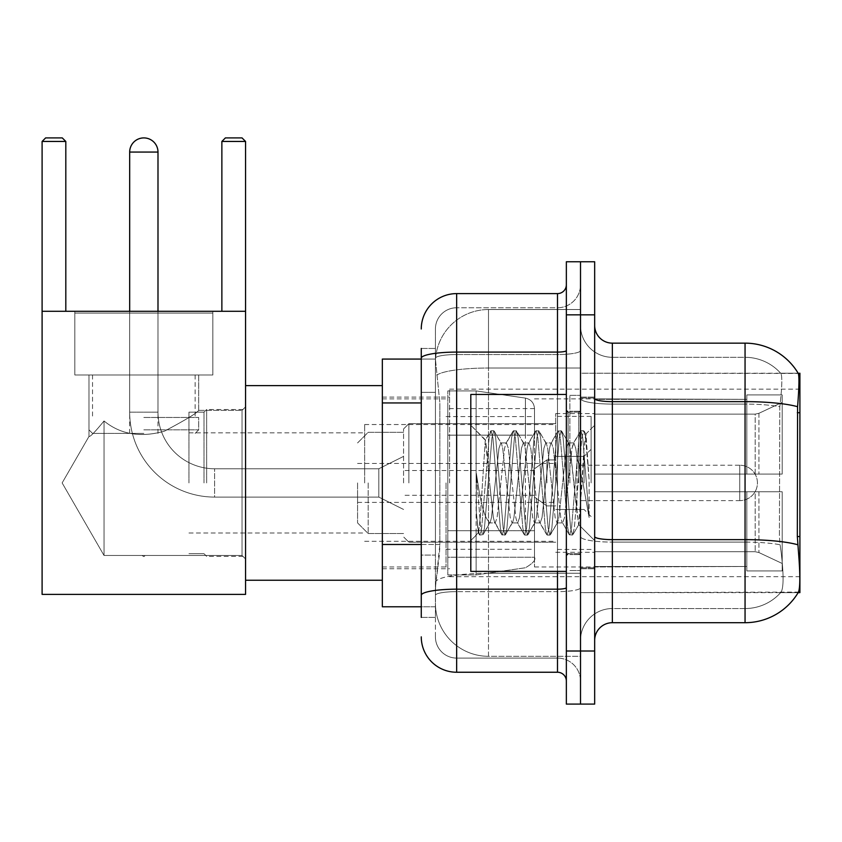<?xml version="1.0" encoding="UTF-8"?>
<svg xmlns="http://www.w3.org/2000/svg" width="842" height="842" viewBox="0 0 842 842"><rect width="100%" height="100%" fill="white"/><g stroke="black" fill="none" stroke-linecap="round" stroke-linejoin="round"><path stroke-width="0.63" stroke-dasharray="4.21 3.16" d="M799.9 482.929L799.9 389.151L799.9 482.929M449.575 482.929L449.575 389.151L449.575 482.929M421.263 544.479L439.85 544.479L439.503 553.699L435.64 585.548L439.85 544.479L439.85 402.939L439.85 544.479L382.342 544.479L382.342 606.777L435.535 606.777L435.419 603.24A53.078 53.078 0 0 0 488.497 656.318L580.506 656.318L580.506 573.255L580.506 656.318L488.497 656.318L488.497 573.255L488.497 656.318A53.078 53.078 0 0 1 435.419 603.24L435.419 592.442L435.535 606.777L421.263 606.777M435.64 585.548L435.419 592.442L435.64 585.548M799.9 544.848L799.9 373.227L580.506 373.227L580.506 412.706L580.506 373.227L798.29 373.448C799.353 376.332 799.121 387.415 797.584 406.697L797.332 536.554L798.469 551.931C800.258 574.065 800.258 587.453 798.469 592.094L580.506 592.621L580.506 412.706L580.506 592.621L799.9 592.621L799.9 544.848M382.342 482.929L382.342 580.243L382.342 482.929M580.506 309.53L580.506 573.255L580.506 309.53L488.497 309.53L580.506 309.53M435.493 359.797L439.85 402.939L435.493 359.797A53.078 53.078 0 0 1 488.497 309.53A53.078 53.078 0 0 0 435.493 359.797A53.078 53.078 0 0 1 488.497 309.53L488.497 368.017L580.506 368.017L488.497 368.017L488.497 309.53M421.263 392.319L435.419 392.319L435.419 555.099L435.419 348.462L435.419 392.319L421.263 392.319L421.263 555.099L421.263 359.071L435.535 359.071L382.342 359.071L382.342 544.479M594.663 482.929L594.663 568.739L594.663 398.003L594.663 567.855L594.663 398.003L594.663 491.77L746.822 491.77L746.822 566.498L746.822 491.77L594.663 491.77L594.663 474.078L755.2 474.078L594.663 474.078L746.822 474.078L746.822 394.909L746.822 474.078L782.207 474.078L782.207 394.909L782.207 474.078L594.663 474.078L594.663 491.77L594.663 474.078L594.663 491.77L782.207 491.77L782.207 570.95L782.207 491.77L746.822 491.77L746.822 570.95L782.207 570.95L746.822 570.95L746.822 491.77L782.207 491.77L782.207 570.95L782.207 563.477L758.937 552.552L755.2 551.721L758.937 552.552L782.207 563.477L782.207 491.77L594.663 491.77L746.822 491.77L746.822 566.498L594.663 566.498L746.822 566.498L746.822 570.95L746.822 491.77L594.663 491.77L594.663 474.078L782.207 474.078L782.207 402.371L782.207 474.078L594.663 474.078L746.822 474.078L746.822 394.909L746.822 399.35L594.663 398.887L746.822 399.35L746.822 474.078L746.822 394.909L782.207 394.909L746.822 394.909L746.822 474.078L782.207 474.078L782.207 394.909L782.207 474.078L594.663 474.078L594.663 491.77L594.663 474.078L594.663 491.77L782.207 491.77L782.207 570.95L782.207 491.77L746.822 491.77L746.822 570.95L782.207 570.95L746.822 570.95L746.822 491.77L782.207 491.77L782.207 570.95L782.207 563.477L758.937 552.552L755.2 551.721L594.663 551.721L755.2 551.721L758.937 552.552L782.207 563.477L782.207 491.77L594.663 491.77L746.822 491.77L746.822 566.498L594.663 566.498L594.663 551.721L594.663 566.971L746.822 566.498L746.822 570.95L746.822 491.77L594.663 491.77L594.663 474.078L782.207 474.078L782.207 402.371L758.937 413.296L782.207 402.371L782.207 474.078L594.663 474.078L746.822 474.078L746.822 394.909L746.822 399.35L594.663 399.35L594.663 414.138L755.2 414.138L594.663 414.138L594.663 398.887L746.822 399.35L746.822 474.078L746.822 394.909L782.207 394.909L746.822 394.909L746.822 474.078L782.207 474.078L782.207 394.909L782.207 474.078L594.663 474.078L594.663 482.929M580.506 482.929L580.506 395.34L580.506 482.929M569.887 482.929L569.887 395.34L569.887 482.929M798.163 592.621L780.66 592.621L798.163 592.621M612.355 343.147L745.054 343.147L745.054 608.545A47.773 47.773 0 0 0 781.123 592.094C783.723 587.474 783.723 574.086 781.123 551.931L780.081 544.753L781.123 551.931C783.723 574.065 783.723 587.453 781.123 592.094A47.773 47.773 0 0 1 745.054 608.545L612.355 608.545L612.355 343.147A17.693 17.693 0 0 1 594.663 325.454L594.663 398.561L594.663 325.454M580.506 551.931L580.506 398.561L580.506 551.931M594.663 640.394L594.663 398.561L594.663 640.394A17.693 17.693 0 0 1 612.355 622.701L612.355 551.931L612.355 608.545L745.054 608.545L745.054 357.303A47.773 47.773 0 0 1 780.85 373.448L780.85 373.448A47.773 47.773 0 0 0 745.054 357.303L612.355 357.303A31.849 31.849 0 0 1 580.506 325.454L580.506 398.561L580.506 325.454A31.849 31.849 0 0 0 612.355 357.303L612.355 542.101A31.849 5.526 0 0 1 580.506 536.564A31.849 5.526 0 0 0 612.355 542.101L612.355 357.303A31.849 31.849 0 0 1 580.506 325.454M580.506 314.845L580.506 261.757L594.663 261.757L594.663 314.845L580.506 314.845L580.506 261.757L566.35 261.757L566.35 314.845L580.506 314.845L580.506 651.013L580.506 314.845M566.35 314.845L566.35 704.091L580.506 704.091L580.506 651.013L580.506 704.091L594.663 704.091L594.663 314.845M798.163 373.227A61.929 61.929 0 0 1 798.29 373.448A61.929 61.929 0 0 0 798.163 373.227L780.66 373.227L798.163 373.227M612.355 357.303L745.054 357.303A47.773 47.773 0 0 1 780.85 373.448A47.773 47.773 0 0 0 745.054 357.303L745.054 404.086A47.773 8.294 180 0 1 779.797 406.697L779.418 536.554L779.797 406.697C782.081 387.467 782.428 376.385 780.85 373.448C782.428 376.342 782.081 387.425 779.797 406.697A47.773 8.294 180 0 0 745.054 404.086L745.054 542.101A47.773 8.294 180 0 1 780.081 544.753L779.418 536.554L780.081 544.753A47.773 8.294 180 0 0 745.054 542.101L745.054 622.701A61.929 61.929 0 0 0 798.469 592.094M745.054 622.701L612.355 622.701M580.506 640.394A31.849 31.849 0 0 1 612.355 608.545A31.849 31.849 0 0 0 580.506 640.394A31.849 31.849 0 0 1 612.355 608.545M421.263 617.397L435.419 617.397L421.263 617.397L421.263 555.099L435.419 555.099L435.419 617.397L435.419 555.099L421.263 555.099M421.263 636.857A35.385 35.385 0 0 0 456.648 672.242L456.648 658.086A21.229 21.229 0 0 1 435.419 636.857L435.419 358.239L435.419 636.857A21.229 21.229 0 0 0 456.648 658.086L557.499 658.086L557.499 601.472L557.499 672.242A8.852 8.852 0 0 1 566.35 681.094L566.35 284.764L566.35 681.094M580.506 601.472L580.506 350.556L580.506 601.472M566.35 482.929L566.35 394.456L566.35 482.929M580.506 284.764L580.506 350.556L580.506 284.764A22.997 22.997 0 0 1 557.499 307.762A22.997 22.997 0 0 0 580.506 284.764A22.997 22.997 0 0 1 557.499 307.762L557.499 658.086L456.648 658.086L456.648 591.642L557.499 591.642A22.997 3.989 0 0 0 580.506 587.642A22.997 3.989 0 0 1 557.499 591.642L557.499 307.762L456.648 307.762L557.499 307.762M421.263 348.462L435.419 348.462L421.263 348.462L421.263 595.326A35.385 6.147 180 0 1 456.648 589.179L456.648 293.605A35.385 35.385 0 0 0 421.263 328.99A35.385 35.385 0 0 1 456.648 293.605L557.499 293.605A8.852 8.852 0 0 0 566.35 284.764A8.852 8.852 0 0 1 557.499 293.605L557.499 601.472L557.499 591.642L456.648 591.642L456.648 307.762L456.648 354.545L557.499 354.545A22.997 3.989 0 0 0 580.506 350.556A22.997 3.989 0 0 1 557.499 354.545L456.648 354.545L456.648 601.472L456.648 589.179L557.499 589.179A8.852 1.537 0 0 0 566.35 587.642M456.648 672.242L557.499 672.242M421.263 595.326L421.263 601.472M435.419 328.99L435.419 358.239L435.419 328.99A21.229 21.229 0 0 1 456.648 307.762A21.229 21.229 0 0 0 435.419 328.99A21.229 21.229 0 0 1 456.648 307.762M580.506 681.094A22.997 22.997 0 0 0 557.499 658.086A22.997 22.997 0 0 1 580.506 681.094A22.997 22.997 0 0 0 557.499 658.086M566.35 571.392L470.804 571.392L470.804 394.456L470.804 540.606L470.804 394.456L566.35 394.456M488.497 470.446L485.287 440.198L480.245 517.525L478.519 532.891L476.34 512.62L476.34 473.33L477.824 482.929C481.045 504.421 484.603 517.156 488.497 521.135L488.497 482.929L488.497 521.135L489.602 522.914L488.497 521.135C484.603 517.156 481.045 504.421 477.824 482.929L476.34 473.33L480.708 528.092L482.582 535.08L480.708 528.092L476.34 473.33L476.34 512.62L477.898 528.092L479.319 534.681L477.898 528.092L476.34 512.62L478.214 532.786L479.772 535.08L478.214 532.786L470.804 540.606L478.519 532.891L480.245 517.525L485.287 440.198L490.549 431.167L489.139 437.766L481.645 528.092L479.772 535.08L483.045 534.681L479.772 535.08L481.645 528.092L489.139 437.766L491.012 430.778L485.287 440.198L470.804 425.242L485.645 440.082L488.497 470.446L488.497 482.929L488.497 470.446L489.602 482.929L488.497 470.446M512.073 482.929L508.326 448.302L506.463 442.945L505.863 443.439L504.59 448.302L497.096 517.556L495.222 522.914L494.633 522.408L493.349 517.556L489.602 482.929L493.349 517.556L494.633 522.408L501.79 534.681L500.369 528.092L492.886 437.766L491.012 430.778L493.822 430.778L491.949 437.766L484.455 528.092L483.045 534.681L490.202 522.408L489.602 522.914L495.222 522.914L501.79 534.681L500.369 528.092L492.886 437.766L491.012 430.778L493.822 430.778L491.949 437.766L484.455 528.092L483.045 534.681L489.602 522.914L495.222 522.914L497.096 517.556L504.59 448.302L505.863 443.439L513.02 431.167L511.61 437.766L504.116 528.092L502.242 535.08L501.79 534.681L505.053 535.08L503.179 528.092L495.696 437.766L493.822 430.778L501.432 443.439L500.843 442.945L498.969 448.302L491.475 517.556L490.202 522.408L491.475 517.556L498.969 448.302L500.843 442.945L506.463 442.945L513.02 431.167L511.61 437.766L504.116 528.092L502.242 535.08L505.053 535.08L503.179 528.092L495.696 437.766L494.275 431.167L500.843 442.945L506.463 442.945L508.326 448.302L515.82 517.556L517.104 522.408L515.82 517.556L512.073 482.929M506.463 482.929L502.716 448.302L501.432 443.439L502.716 448.302L510.199 517.556L512.073 522.914L510.199 517.556L506.463 482.929M534.544 482.929L530.797 448.302L528.923 442.945L528.334 443.439L527.06 448.302L519.567 517.556L517.693 522.914L517.104 522.408L524.261 534.681L522.84 528.092L515.357 437.766L513.483 430.778L513.02 431.167L516.293 430.778L514.42 437.766L506.926 528.092L505.053 535.08L512.673 522.408L512.073 522.914L517.693 522.914L524.261 534.681L522.84 528.092L515.357 437.766L513.483 430.778L516.293 430.778L514.42 437.766L506.926 528.092L505.516 534.681L512.073 522.914L517.693 522.914L519.567 517.556L527.06 448.302L528.334 443.439L535.491 431.167L534.081 437.766L526.587 528.092L524.713 535.08L524.261 534.681L527.524 535.08L525.65 528.092L518.156 437.766L516.293 430.778L523.903 443.439L523.314 442.945L521.44 448.302L513.946 517.556L512.673 522.408L513.946 517.556L521.44 448.302L523.314 442.945L528.923 442.945L535.491 431.167L534.081 437.766L526.587 528.092L524.713 535.08L527.524 535.08L525.65 528.092L518.156 437.766L516.746 431.167L523.314 442.945L528.923 442.945L530.797 448.302L538.291 517.556L539.575 522.408L538.291 517.556L534.544 482.929M528.923 482.929L525.187 448.302L523.903 443.439L525.187 448.302L532.67 517.556L534.544 522.914L532.67 517.556L528.923 482.929M557.015 482.929L553.268 448.302L551.394 442.945L550.805 443.439L549.531 448.302L542.038 517.556L540.164 522.914L539.575 522.408L546.732 534.681L545.311 528.092L537.827 437.766L535.954 430.778L535.491 431.167L538.764 430.778L536.891 437.766L529.397 528.092L527.524 535.08L535.144 522.408L534.544 522.914L540.164 522.914L546.732 534.681L545.311 528.092L537.827 437.766L535.954 430.778L538.764 430.778L536.891 437.766L529.397 528.092L527.987 534.681L534.544 522.914L540.164 522.914L542.038 517.556L549.531 448.302L550.805 443.439L557.962 431.167L556.551 437.766L549.058 528.092L547.184 535.08L546.732 534.681L549.994 535.08L548.121 528.092L540.627 437.766L538.764 430.778L546.374 443.439L545.784 442.945L543.911 448.302L536.417 517.556L535.144 522.408L536.417 517.556L543.911 448.302L545.784 442.945L551.394 442.945L557.962 431.167L556.551 437.766L549.058 528.092L547.184 535.08L549.994 535.08L548.121 528.092L540.627 437.766L539.217 431.167L545.784 442.945L551.394 442.945L553.268 448.302L560.761 517.556L562.046 522.408L560.761 517.556L557.015 482.929M551.394 482.929L547.658 448.302L546.374 443.439L547.658 448.302L555.141 517.556L557.015 522.914L555.141 517.556L551.394 482.929M576.97 457.238L576.97 513.136L570.129 448.302L568.255 442.945L566.382 448.302L558.888 517.556L557.015 522.914L562.635 522.914L569.192 534.681L567.782 528.092L560.298 437.766L558.425 430.778L557.962 431.167L561.225 430.778L559.362 437.766L551.868 528.092L549.994 535.08L557.604 522.408L557.015 522.914L562.635 522.914L569.192 534.681L567.782 528.092L560.298 437.766L558.425 430.778L561.225 430.778L559.362 437.766L551.868 528.092L550.457 534.681L557.604 522.408L558.888 517.556L566.382 448.302L568.255 442.945L573.865 442.945L571.992 448.302L564.508 517.556L562.635 522.914L564.508 517.556L571.992 448.302L573.276 443.439L580.433 431.167L579.022 437.766L571.529 528.092L569.655 535.08L569.192 534.681L572.465 535.08L570.592 528.092L563.098 437.766L561.225 430.778L568.845 443.439L568.255 442.945L573.865 442.945L580.433 431.167L579.022 437.766L571.529 528.092L569.655 535.08L572.465 535.08L570.592 528.092L563.098 437.766L561.688 431.167L568.845 443.439L570.129 448.302L578.559 524.503L582.127 482.929L583.959 449.196L586 434.325L589.126 479.929L589.126 517.483L582.927 482.929L576.97 457.238L575.739 448.302L573.865 442.945L575.739 448.302L576.97 457.238L576.97 513.136L578.928 524.377L583.959 449.196L585.685 434.219L589.126 479.929L585.569 437.766L583.695 430.778L581.833 437.766L574.339 528.092L572.465 535.08L574.339 528.092L581.833 437.766L583.695 430.778L585.569 437.766L589.126 479.929L589.126 517.483L582.759 437.766L580.896 430.778L580.433 431.167L583.695 430.778L580.896 430.778L582.759 437.766L589.126 517.483L582.927 482.929L576.97 457.238M206.648 482.929L206.648 409.496L206.648 482.929M245.569 482.929L245.569 580.243L245.569 482.929M203.996 482.929L203.996 412.148L203.996 482.929M188.955 482.929L188.955 412.148L188.955 482.929M364.649 482.929L364.649 424.536L364.649 482.929M555.731 482.929L555.731 413.569L555.731 482.929M534.502 482.929L534.502 566.971L534.502 482.929M446.039 482.929L446.039 566.971L446.039 482.929M755.2 414.138L758.937 413.296L755.2 414.138L594.663 414.138L755.2 414.138L758.937 413.296L782.207 402.371L758.937 413.296L755.2 414.138L594.663 414.138L594.663 399.35L594.663 414.138L755.2 414.138L758.937 413.296L782.207 402.371L782.207 474.078L782.207 394.909L746.822 394.909L746.822 399.35L746.822 394.909L782.207 394.909L782.207 402.371L758.937 413.296L755.2 414.138L755.2 474.078L782.207 474.078L755.2 474.078L755.2 414.138M408.875 482.929L408.875 423.652L408.875 482.929M403.571 482.929L403.571 428.957L403.571 482.929M591.116 482.929L591.116 416.401L591.116 482.929M368.186 482.929L368.186 533.533L368.186 482.929M357.566 482.929L357.566 522.914L357.566 482.929M584.043 482.929L584.043 456.385L584.043 482.929M403.571 509.463L378.805 497.085L214.605 497.085L378.805 497.085L403.571 509.463L378.805 497.085L378.805 468.773L378.805 497.085L378.805 468.773L378.805 497.085L378.805 482.929L378.805 497.085L214.605 497.085L214.605 468.773L214.605 497.085A84.926 84.926 0 0 1 129.679 412.148L129.679 152.065A14.156 14.156 0 0 1 143.835 137.909A14.156 14.156 0 0 1 157.991 152.065A14.156 14.156 0 0 0 143.835 137.909A14.156 14.156 0 0 0 129.679 152.065L157.991 152.065L129.679 152.065L157.991 152.065L129.679 152.065L157.991 152.065L157.991 412.148L157.991 152.065M403.571 456.385L378.805 468.773L214.605 468.773L378.805 468.773L403.571 456.385L378.805 468.773L378.805 482.929L378.805 468.773L214.605 468.773A56.614 56.614 0 0 1 157.991 412.148L157.991 311.298M546.89 482.929L546.89 459.921L546.89 482.929M580.506 465.237L739.739 465.237A17.693 17.693 0 0 1 757.432 482.929A17.693 17.693 0 0 1 739.739 500.622A17.693 17.693 0 0 0 757.432 482.929A17.693 17.693 0 0 0 739.739 465.237A17.693 17.693 0 0 1 757.432 482.929A17.693 17.693 0 0 1 739.739 500.622L739.739 465.237L739.739 500.622L739.739 465.237L739.739 500.622L739.739 465.237L739.739 500.622L580.506 500.622M525.419 435.156L525.419 398.098C531.018 399.382 534.038 402.886 534.502 408.602L534.502 435.156L447.807 435.156L447.807 574.928L447.807 530.702L534.502 530.692L534.502 557.236L534.502 408.612L534.502 435.156L447.807 435.156L447.807 557.236L447.807 530.702L534.502 530.692L534.502 557.236L534.502 408.612L534.502 435.156L447.807 435.156L447.807 574.928L447.807 530.702L534.502 530.692L534.502 557.236L534.502 408.612L534.502 435.156L447.807 435.156L447.807 557.236L447.807 530.702L476.119 530.702L476.119 390.92L476.119 435.156L447.807 435.156L447.807 390.92L447.807 574.928L447.807 530.702L534.502 530.702L534.502 557.257L447.807 557.236L447.807 530.702L534.502 530.702L534.502 557.257L447.807 557.236L447.807 408.612L447.807 435.156L476.119 435.156L476.119 390.92L476.119 435.156L525.419 435.156L476.119 435.156M212.837 313.077L212.837 374.995L212.837 313.077L74.833 313.077L212.837 313.077L74.833 313.077L212.837 313.077L74.833 313.077L212.837 313.077L212.837 374.995L74.833 374.995L212.837 374.995L74.833 374.995L212.837 374.995L212.837 311.298L74.833 311.298L212.837 311.298L74.833 311.298L212.837 311.298L74.833 311.298L212.837 311.298L212.837 374.995L74.833 374.995L74.833 311.298L74.833 374.995L212.837 374.995L74.833 374.995L212.837 374.995L74.833 374.995L212.837 374.995L74.833 374.995L212.837 374.995L212.837 311.298M88.989 374.995L88.989 436.43C90.062 437.093 95.072 431.935 104.029 420.968C120.438 434.43 140.572 437.84 164.411 431.178C185.535 419.979 196.965 413.043 198.68 410.38C196.954 413.043 185.556 419.958 164.485 431.157C140.677 437.872 120.522 434.483 104.029 420.968L104.029 555.467L104.029 420.968L104.029 555.467L62.14 482.929L88.989 436.43C90.062 437.093 95.072 431.935 104.029 420.968C120.438 434.43 140.572 437.84 164.411 431.178C185.535 419.979 196.965 413.043 198.68 410.38L198.68 374.995L198.68 410.38C196.954 413.043 185.556 419.958 164.485 431.157C140.677 437.872 120.522 434.483 104.029 420.968C95.104 431.914 90.083 437.072 88.989 436.43L62.14 482.929L104.029 555.467L104.029 420.968C95.104 431.914 90.083 437.072 88.989 436.43L88.989 374.995L198.68 374.995L88.989 374.995L198.68 374.995L88.989 374.995L198.68 374.995L88.989 374.995L88.989 436.43C90.062 437.093 95.072 431.935 104.029 420.968C120.438 434.43 140.572 437.84 164.411 431.178C185.535 419.979 196.965 413.043 198.68 410.38C196.954 413.043 185.556 419.958 164.485 431.157C140.677 437.872 120.522 434.483 104.029 420.968L104.029 555.467L242.033 555.467L245.569 559.004L245.569 406.844L245.569 559.004L245.569 406.844L245.569 559.004L245.569 406.844L245.569 559.004L242.033 555.467L242.033 410.38L245.569 406.844L242.033 410.38L242.033 555.467L242.033 410.38L242.033 555.467L245.569 559.004M198.68 374.995L198.68 410.38L242.033 410.38L245.569 406.844M143.835 556.573L141.993 555.467L242.033 555.467L242.033 410.38L242.033 555.467L104.029 555.467L141.993 555.467L143.835 556.573L145.677 555.467L141.993 555.467L143.835 556.573L145.677 555.467L143.835 556.573M42.1 311.298L42.1 594.389L42.1 311.298L65.813 311.298L65.813 141.445L42.1 141.445L45.636 137.909L42.1 141.445L65.813 141.445L65.813 311.298L65.813 141.445L62.266 137.909L65.813 141.445L42.1 141.445L42.1 311.298L245.569 311.298L42.1 311.298L65.813 311.298L42.1 311.298L42.1 141.445L45.636 137.909L62.266 137.909L65.813 141.445L65.813 311.298L42.1 311.298L42.1 594.389L245.569 594.389L245.569 311.298L245.569 594.389L42.1 594.389L42.1 311.298L245.569 311.298L245.569 141.445L245.569 311.298L221.867 311.298L221.867 141.445L245.569 141.445L242.033 137.909L245.569 141.445L221.867 141.445L221.867 311.298L245.569 311.298L42.1 311.298L42.1 594.389L245.569 594.389L245.569 311.298L245.569 594.389L42.1 594.389L245.569 594.389L245.569 141.445L245.569 311.298L221.867 311.298L221.867 141.445L225.403 137.909L221.867 141.445L245.569 141.445L242.033 137.909L225.403 137.909L221.867 141.445L221.867 311.298L245.569 311.298L42.1 311.298L65.813 311.298L42.1 311.298L42.1 141.445L65.813 141.445L62.266 137.909L65.813 141.445L65.813 311.298M42.1 141.445L45.636 137.909L62.266 137.909L45.636 137.909L62.266 137.909L45.636 137.909L42.1 141.445L65.813 141.445M242.033 137.909L225.403 137.909L242.033 137.909L245.569 141.445L221.867 141.445L225.403 137.909L242.033 137.909L225.403 137.909L221.867 141.445L245.569 141.445L242.033 137.909M143.835 433.388L92.525 433.388L143.835 433.388M143.835 429.852L198.68 429.852L143.835 429.852M143.835 417.464L198.68 417.464L143.835 417.464M594.663 551.721L755.2 551.721L594.663 551.721L594.663 566.498L594.663 551.721L755.2 551.721L758.937 552.552L755.2 551.721L594.663 551.721L594.663 566.971L746.822 566.498L594.663 566.498L594.663 551.721M129.679 311.298L129.679 412.148L157.991 412.148A56.614 56.614 0 0 0 214.605 468.773A56.614 56.614 0 0 1 157.991 412.148L129.679 412.148A84.926 84.926 0 0 0 214.605 497.085A84.926 84.926 0 0 1 129.679 412.148L129.679 152.065M476.119 482.929L476.119 390.92L476.119 482.929M476.119 530.702L476.119 574.928L476.119 530.702L534.502 530.702L534.502 557.257L447.807 557.236M198.68 410.38L242.033 410.38L198.68 410.38M594.663 414.138L594.663 398.887L746.822 399.35L594.663 399.35L594.663 414.138M746.822 491.77L746.822 570.95L782.207 570.95L782.207 491.77L782.207 570.95L746.822 570.95L746.822 491.77L782.207 491.77L746.822 491.77M746.822 566.498L746.822 570.95L746.822 566.498M782.207 491.77L782.207 570.95L782.207 563.477L758.937 552.552L782.207 563.477L782.207 491.77L758.937 491.77L782.207 491.77M755.2 491.77L594.663 491.77L755.2 491.77L755.2 551.721L755.2 491.77M74.833 313.077L74.833 311.298M104.029 420.968C95.104 431.914 90.083 437.072 88.989 436.43L62.14 482.929L104.029 555.467L104.029 420.968M245.569 311.298L245.569 141.445M221.867 311.298L221.867 141.445M143.835 374.995L195.144 374.995L143.835 374.995M488.497 573.255A53.078 9.22 180 0 0 436.061 581.054A53.078 9.22 180 0 1 488.497 573.255L580.506 573.255L488.497 573.255L488.497 368.017L488.497 573.255M799.9 536.554L797.332 536.554M799.9 412.706L797.332 412.706M436.809 375.143A53.078 9.22 180 0 1 488.497 368.017A53.078 9.22 180 0 0 436.809 375.143M435.419 603.24A53.078 53.078 0 0 0 488.497 656.318M421.263 402.939L382.342 402.939M797.774 544.753A61.929 10.757 180 0 0 745.054 539.638L612.355 539.638A17.693 3.073 0 0 1 594.663 536.564M594.663 398.561A17.693 3.073 0 0 0 612.355 401.634L745.054 401.634A61.929 10.757 180 0 1 797.584 406.697M594.663 651.013L566.35 651.013M745.054 404.086L612.355 404.086A31.849 5.526 0 0 1 580.506 398.561A31.849 5.526 0 0 0 612.355 404.086L745.054 404.086M745.054 542.101L612.355 542.101L745.054 542.101M421.263 358.239A35.385 6.147 180 0 1 456.648 352.093L557.499 352.093A8.852 1.537 -0 0 0 566.35 350.556M557.499 571.392L557.499 394.456M456.648 354.545A21.229 3.684 180 0 0 435.419 358.239A21.229 3.684 180 0 1 456.648 354.545M456.648 591.642A21.229 3.684 180 0 0 435.419 595.326A21.229 3.684 180 0 1 456.648 591.642M456.648 658.086A21.229 21.229 0 0 1 435.419 636.857M578.738 482.929L578.738 412.148L578.738 482.929M568.118 482.929L568.118 412.148L568.118 482.929M758.937 491.77L758.937 552.552L758.937 491.77M758.937 413.296L758.937 474.078L758.937 413.296M447.807 390.92L476.119 390.92L525.419 398.098C531.018 399.382 534.038 402.886 534.502 408.602L534.502 435.156L534.502 408.602C534.038 402.886 531.018 399.382 525.419 398.098L476.119 390.92L447.807 390.92L476.119 390.92L525.419 398.098L525.419 530.702M449.575 389.151L799.9 389.151M382.342 397.119L449.575 397.119M382.342 568.739L449.575 568.739M449.575 576.696L799.9 576.696M580.506 397.119L594.663 397.119L580.506 397.119M569.887 570.508L580.506 570.508L569.887 570.508M580.506 411.264L569.887 411.264L580.506 411.264M580.506 554.583L569.887 554.583L580.506 554.583M569.887 395.34L580.506 395.34L569.887 395.34M580.506 568.739L594.663 568.739L580.506 568.739M566.35 412.148L580.506 412.148L566.35 412.148M566.35 553.699L580.506 553.699L566.35 553.699M580.506 567.855L594.663 567.855L580.506 567.855M568.118 412.148L578.738 412.148L580.506 410.38L578.738 412.148L568.118 412.148L566.35 410.38M568.118 553.699L578.738 553.699L580.506 555.467L578.738 553.699L568.118 553.699L566.35 555.467M585.685 434.219L594.663 425.242L585.685 434.219M578.559 524.513L594.663 540.606L578.559 524.513M580.506 398.003L594.663 398.003L580.506 398.003M578.928 524.377L572.928 534.681L578.928 524.377M586 434.325L584.159 431.167L586 434.325M188.955 553.699L203.996 553.699L188.955 553.699L203.996 553.699L206.648 556.351L245.569 556.351M188.955 432.851L364.649 432.851M364.649 424.536L555.731 424.536M555.731 413.569L594.663 413.569M534.502 566.971L594.663 566.971M446.039 549.279L534.502 549.279M382.342 566.971L446.039 566.971M245.569 580.243L382.342 580.243L245.569 580.243M245.569 385.615L382.342 385.615L245.569 385.615M382.342 398.887L446.039 398.887M446.039 416.579L534.502 416.579M534.502 398.887L594.663 398.887M555.731 552.278L594.663 552.278M364.649 541.311L555.731 541.311M188.955 532.997L364.649 532.997M188.955 412.148L203.996 412.148L188.955 412.148L203.996 412.148L206.648 409.496L245.569 409.496M555.731 423.652L408.875 423.652L403.571 428.957L408.875 423.652L555.731 423.652L408.875 423.652L403.571 428.957M591.116 416.401L555.731 416.401M403.571 432.325L368.186 432.325L357.566 442.945L368.186 432.325L403.571 432.325L368.186 432.325L357.566 442.945M580.506 509.463L555.731 509.463L584.043 509.463L591.116 516.546M357.566 502.39L555.731 502.39M555.731 542.195L408.875 542.195L403.571 536.891L408.875 542.195L555.731 542.195L408.875 542.195L403.571 536.891M591.116 549.458L555.731 549.458M403.571 533.533L368.186 533.533L357.566 522.914L368.186 533.533L403.571 533.533L368.186 533.533L357.566 522.914M580.506 456.385L555.731 456.385L584.043 456.385L591.116 449.312M357.566 463.468L555.731 463.468M555.731 505.926L546.89 505.926L534.502 497.085L546.89 505.926L555.731 505.926L546.89 505.926L534.502 497.085M534.502 495.307L403.571 495.307M534.502 470.541L403.571 470.541M534.502 468.773L546.89 459.921L555.731 459.921L546.89 459.921L534.502 468.773L546.89 459.921L555.731 459.921M534.502 408.612L447.807 408.612M447.807 574.928L476.119 574.928L525.419 567.761C533.049 563.287 536.08 559.783 534.502 557.257C536.08 559.783 533.049 563.287 525.419 567.761L476.119 574.928L447.807 574.928L476.119 574.928L525.419 567.761C533.049 563.287 536.08 559.783 534.502 557.257M157.991 433.388L157.991 313.077M92.525 433.388L88.989 429.852L88.989 417.464L88.989 429.852L92.525 433.388L88.989 429.852L88.989 417.464M92.525 374.995L92.525 417.464M129.679 433.388L129.679 313.077M195.144 433.388L198.68 429.852L198.68 417.464L198.68 429.852L195.144 433.388L198.68 429.852L198.68 417.464M195.144 374.995L195.144 417.464M203.996 553.699L206.648 556.351L203.996 553.699M203.996 412.148L206.648 409.496L203.996 412.148M555.731 509.463L584.043 509.463L555.731 509.463M555.731 456.385L584.043 456.385L555.731 456.385"/><path stroke-width="1.26" d="M799.9 536.554L797.332 536.554L798.469 551.931C800.258 574.086 800.258 587.484 798.469 592.094L798.163 592.621L799.9 592.621L799.9 373.227L798.29 373.448A61.929 61.929 0 0 0 745.054 343.147A61.929 61.929 0 0 1 798.163 373.227A61.929 61.929 0 0 0 745.054 343.147L612.355 343.147A17.693 17.693 0 0 1 594.663 325.454A17.693 17.693 0 0 0 612.355 343.147L612.355 622.701A17.693 17.693 0 0 0 594.663 640.394M421.263 392.319L421.263 348.462L421.263 359.071L382.342 359.071L382.342 606.777L421.263 606.777M798.469 592.094A61.929 61.929 0 0 1 745.054 622.701L612.355 622.701M580.506 651.013L580.506 704.091L594.663 704.091L594.663 651.013L580.506 651.013L580.506 704.091L566.35 704.091L566.35 651.013L580.506 651.013L580.506 314.845L580.506 651.013M566.35 651.013L566.35 261.757L580.506 261.757L580.506 314.845L580.506 261.757L594.663 261.757L594.663 651.013M797.332 536.554L797.584 406.697C799.121 387.446 799.353 376.374 798.29 373.448A61.929 61.929 0 0 0 745.054 343.147L745.054 401.634L612.355 401.634A17.693 3.073 0 0 1 594.663 398.561M421.263 617.397L421.263 348.462M421.263 328.99A35.385 35.385 0 0 1 456.648 293.605L456.648 672.242L557.499 672.242L557.499 571.392M456.648 293.605L557.499 293.605A8.852 8.852 0 0 0 566.35 284.764M421.263 601.472L421.263 555.099M566.35 681.094A8.852 8.852 0 0 0 557.499 672.242M456.648 672.242A35.385 35.385 0 0 1 421.263 636.857M566.35 394.456L470.804 394.456L470.804 571.392L566.35 571.392M129.679 152.065A14.156 14.156 0 0 1 143.835 137.909A14.156 14.156 0 0 1 157.991 152.065L129.679 152.065L129.679 311.298M157.991 311.298L157.991 152.065M42.1 311.298L245.569 311.298L245.569 594.389L42.1 594.389L42.1 141.445L45.636 137.909L62.266 137.909L65.813 141.445L42.1 141.445M65.813 311.298L65.813 141.445M245.569 141.445L221.867 141.445L225.403 137.909L242.033 137.909L245.569 141.445L245.569 311.298M221.867 141.445L221.867 311.298M799.9 412.706L797.332 412.706M421.263 402.939L382.342 402.939M421.263 544.479L382.342 544.479M745.054 622.701L745.054 401.634A61.929 10.757 180 0 1 797.584 406.697M797.774 544.753A61.929 10.757 180 0 0 745.054 539.638L612.355 539.638A17.693 3.073 0 0 1 594.663 536.564M594.663 314.845L566.35 314.845M566.35 587.642A8.852 1.537 0 0 1 557.499 589.179L456.648 589.179A35.385 6.147 180 0 0 421.263 595.326M421.263 358.239A35.385 6.147 180 0 1 456.648 352.093L557.499 352.093L557.499 293.605M557.499 394.456L557.499 352.093A8.852 1.537 0 0 0 566.35 350.556M568.118 412.148L566.35 410.38M568.118 553.699L566.35 555.467M245.569 580.243L382.342 580.243M245.569 385.615L382.342 385.615"/></g></svg>
